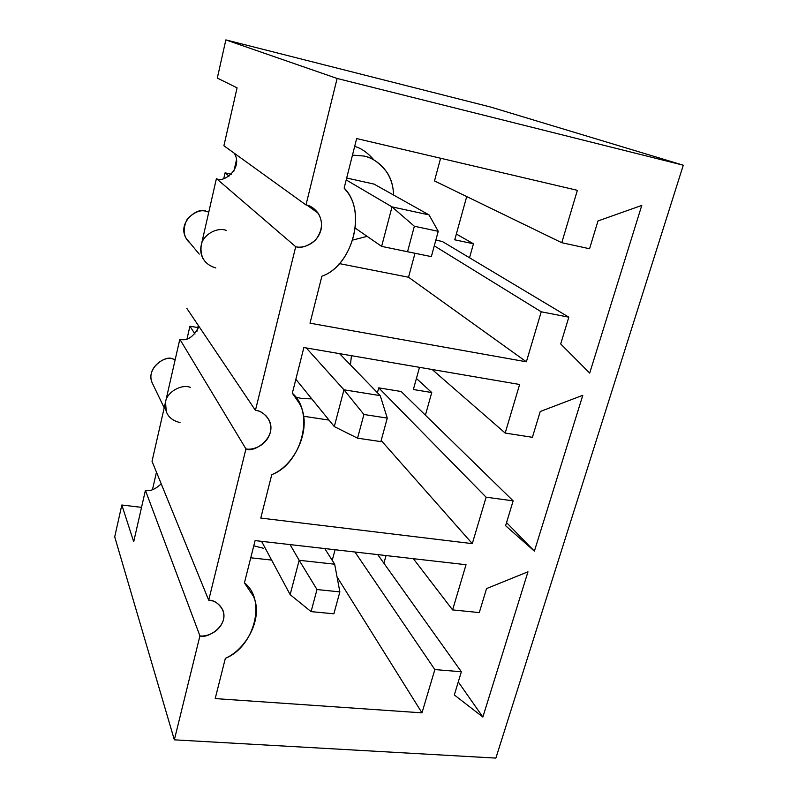 <?xml version="1.0" encoding="UTF-8"?>
<svg xmlns="http://www.w3.org/2000/svg" width="798" height="798" viewBox="0 0 798 798"><rect width="100%" height="100%" fill="white"/><g stroke="black" fill="none" stroke-linecap="round" stroke-linejoin="round"><path stroke-width="1.2" d="M346.202 179.929L392.018 206.882L429.065 214.911L374.053 184.099L429.065 214.911L438.242 231.32L414.361 226.243L407.529 251.749L431.339 256.627L438.242 231.32L431.339 256.627L381.634 246.383L355.529 228.328L381.634 246.383L392.018 206.882L346.202 179.929M381.634 246.383L407.529 251.749L414.361 226.243L392.018 206.882L381.634 246.383M438.242 231.32L429.065 214.911L392.018 206.882L414.361 226.243L438.242 231.32M306.282 347.948L343.958 389.793L380.227 395.628L339.559 353.654L380.227 395.628L387.279 418.102L363.918 414.481L357.564 438.182L380.865 441.613L387.279 418.102L380.865 441.613L357.564 438.182L334.292 426.581L295.849 379.259L334.292 426.581L343.958 389.793L306.282 347.948M334.292 426.581L357.564 438.182L363.918 414.481L343.958 389.793L334.292 426.581M387.279 418.102L380.227 395.628L343.958 389.793L363.918 414.481L387.279 418.102M290.053 544.595L299.17 560.296L334.671 564.206L324.756 548.565L334.671 564.206L339.858 591.887L316.996 589.542L311.08 611.617L333.873 613.802L339.858 591.887L333.873 613.802L311.08 611.617L290.143 594.64L261.574 541.333L290.143 594.64L299.17 560.296L290.053 544.595M290.143 594.64L311.08 611.617L316.996 589.542L299.17 560.296L290.143 594.64M339.858 591.887L334.671 564.206L299.17 560.296L316.996 589.542L339.858 591.887M152.448 489.743L156.468 472.207L152.448 489.743M187.021 338.861L189.924 326.202L197.784 327.549L189.924 326.202L187.021 338.861M223.789 178.443L225.066 172.867L231.36 174.223L225.066 172.867L223.789 178.443M166.323 412.217L165.525 402.022C166.692 392.347 181.136 383.818 190.323 387.329C181.136 383.818 166.692 392.347 165.525 402.022L179.829 339.25L245.944 448.915L208.707 600.206L152.029 461.314L165.525 402.022L152.029 461.314L208.707 600.206C214.722 600.146 226.153 606.809 223.43 619.856C219.64 632.784 205.595 636.994 199.929 635.886L145.416 490.341L133.705 541.752L145.416 490.341C150.024 491.548 155.291 489.364 161.206 483.807C155.291 489.364 150.024 491.548 145.416 490.341L199.929 635.886C206.872 639.108 228.966 626.231 222.961 610.35C218.931 603.468 214.183 600.086 208.707 600.206L245.944 448.915L179.829 339.25C187.061 341.344 193.465 337.095 199.031 326.512C193.465 337.095 187.061 341.344 179.829 339.25L165.525 402.022C164.308 412.985 169.136 419.838 180.019 422.581M198.283 325.394L196.827 331.719L198.283 325.394M195.011 334.033L189.924 326.202L195.011 334.033M202.991 258.662C200.757 254.153 200.158 249.724 201.206 245.365C202.493 235.041 217.335 226.442 226.692 230.572C217.335 226.442 202.493 235.041 201.206 245.365L216.418 178.582C223.29 183.71 243.749 168.059 234.193 153.176C243.749 168.059 223.29 183.71 216.418 178.582L295.709 246.702L255.43 410.372C261.604 410.601 273.255 418.451 270.293 432.566C266.223 446.501 251.749 450.401 245.944 448.915C253.604 453.513 277.834 437.394 269.076 420.087C264.896 413.793 260.348 410.551 255.43 410.372L186.852 308.407L255.43 410.372L295.709 246.702L216.418 178.582L201.206 245.365C199.859 257.076 204.737 264.607 215.829 267.968M305.983 204.946L223.899 145.745L305.983 204.946C312.337 205.525 324.197 214.732 320.956 230.053C316.587 245.106 301.664 248.627 295.709 246.702C301.125 248.517 307.699 246.323 315.419 240.148C322.442 231.021 323.37 222.043 318.183 213.206C314.133 208.178 310.073 205.425 305.983 204.946L337.115 78.463L305.983 204.946M121.835 505.004L141.535 507.368L121.835 505.004L114.713 536.874L121.835 505.004L133.705 541.752L121.835 505.004M374.053 184.099L346.691 178.014L374.053 184.099M199.929 635.886L174.343 739.836L495.867 758.1L683.288 165.206L337.115 78.463L225.854 39.9L490.58 107.032L683.288 165.206L495.867 758.1L174.343 739.836L199.929 635.886M310.013 323.19L321.883 276.218C352.746 265.784 367.22 210.572 344.147 188.059L356.656 138.553L577.363 190.323L561.782 242.712L589.562 248.747L597.981 220.956L641.772 205.425L589.692 373.105L560.705 343.948L568.824 317.175L541.234 311.799L526.371 361.803L310.013 323.19L526.371 361.803L541.234 311.799L434.282 245.834L541.234 311.799L568.824 317.175L560.705 343.948L589.692 373.105L641.772 205.425L597.981 220.956L589.562 248.747L561.782 242.712L577.363 190.323L356.656 138.553L344.147 188.059L345.644 190.034C367.09 213.595 351.489 266.083 321.883 276.218L310.013 323.19M260.786 518.072L271.759 474.65C301.664 463.708 315.04 412.666 292.327 393.214L303.868 347.539L519.628 384.476L505.174 433.065L532.406 437.304L540.226 411.509L582.799 395.289L534.391 551.149L505.603 525.732L513.144 500.855L486.112 497.194L472.296 543.638L260.786 518.072L472.296 543.638L486.112 497.194L378.721 387.848L377.404 392.716L378.721 387.848L401.185 391.509L513.144 500.855L505.603 525.732L534.391 551.149L582.799 395.289L540.226 411.509L532.406 437.304L505.174 433.065L519.628 384.476L303.868 347.539L292.327 393.214L298.751 402.431C313.504 425.643 296.178 465.114 271.759 474.65L260.786 518.072M215.191 698.589L225.355 658.32C254.363 646.979 266.771 599.647 244.417 582.879L255.101 540.595L466.032 564.715L452.596 609.901L479.289 612.585L486.561 588.575L527.977 571.797L482.86 717.043L454.321 694.948L461.354 671.756L434.85 669.582L421.982 712.843L215.191 698.589L421.982 712.843L434.85 669.582L354.96 552.016L434.85 669.582L461.354 671.756L454.321 694.948L482.86 717.043L527.977 571.797L486.561 588.575L479.289 612.585L452.596 609.901L466.032 564.715L255.101 540.595L244.417 582.879L253.325 596.156C263.689 617.562 246.572 649.173 225.355 658.32L215.191 698.589M217.315 78.074L225.854 39.9L217.315 78.074L237.086 87.85L223.899 145.745L237.086 87.85L217.315 78.074M114.713 536.874L174.343 739.836L114.713 536.874M335.08 549.742L332.227 560.346L335.08 549.742M337.045 576.914L421.982 712.843L337.045 576.914M413.334 558.69L452.596 609.901L413.334 558.69M381.165 440.496L472.296 543.638L381.165 440.496M432.157 369.504L505.174 433.065L432.157 369.504M414.99 253.275L408.526 277.235L526.371 361.803L408.526 277.235L339.18 263.559L408.526 277.235L414.99 253.275M434.491 180.927L561.782 242.712L434.491 180.927L440.606 158.243L434.491 180.927M225.854 39.9L337.115 78.463L683.288 165.206L490.58 107.032L225.854 39.9M473.453 243.769L454.75 239.819L466.71 196.567L454.75 239.819L473.453 243.769L469.533 257.764L473.453 243.769L456.346 234.053L473.453 243.769M435.838 240.128L442.321 241.485L568.824 317.175L442.321 241.485L435.838 240.128M354.671 146.423C361.235 148.159 367.718 152.737 374.112 160.139C367.718 152.737 361.235 148.159 354.671 146.423M352.467 155.121L363.659 156.019C371.389 157.096 379.06 162.403 386.671 171.949C390.99 178.163 393.284 185.854 393.554 195.021C393.025 169.814 374.312 157.834 363.659 156.019L352.467 155.121M367.14 236.358L353.105 239.969L367.14 236.358M329.035 420.097L303.44 416.227L329.035 420.097M431.748 392.536L413.364 389.514L419.499 367.329L413.364 389.514L431.748 392.536L425.404 415.16L431.748 392.536L416.416 378.461L431.748 392.536M506.56 522.59L534.391 551.149L506.56 522.59M486.112 497.194L513.144 500.855L401.185 391.509L378.721 387.848L486.112 497.194M301.863 398.571L295.34 396.955L301.863 398.571L311.779 398.86L301.863 398.571M351.439 355.679L350.432 364.876L351.439 355.679M271.619 560.076L250.752 557.792L271.619 560.076M383.888 563.238L386.042 555.568L383.888 563.238M458.271 681.911L482.86 717.043L458.271 681.911M377.743 554.62L461.354 671.756L377.743 554.62M263.699 548.346L253.774 545.832L263.699 548.346M236.487 159.839L233.874 171.161L236.487 159.839M229.046 176.099L225.066 172.867L229.046 176.099M208.787 212.088L206.233 211.36C199.011 206.213 176.657 221.784 186.024 238.193L190.273 243.31C183.331 237.345 182.313 229.275 187.211 219.081C194.293 211.999 200.627 209.425 206.233 211.36L208.787 212.088M152.927 384.367C144.149 369.165 165.725 354.502 172.697 358.93L175.211 359.529L172.697 358.93C166.253 355.14 145.685 367.13 152.119 382.691L164.208 407.828M307.07 205.206L318.183 213.206M266.253 415.967L269.076 420.087M186.024 238.193L199.221 254.113"/></g></svg>
